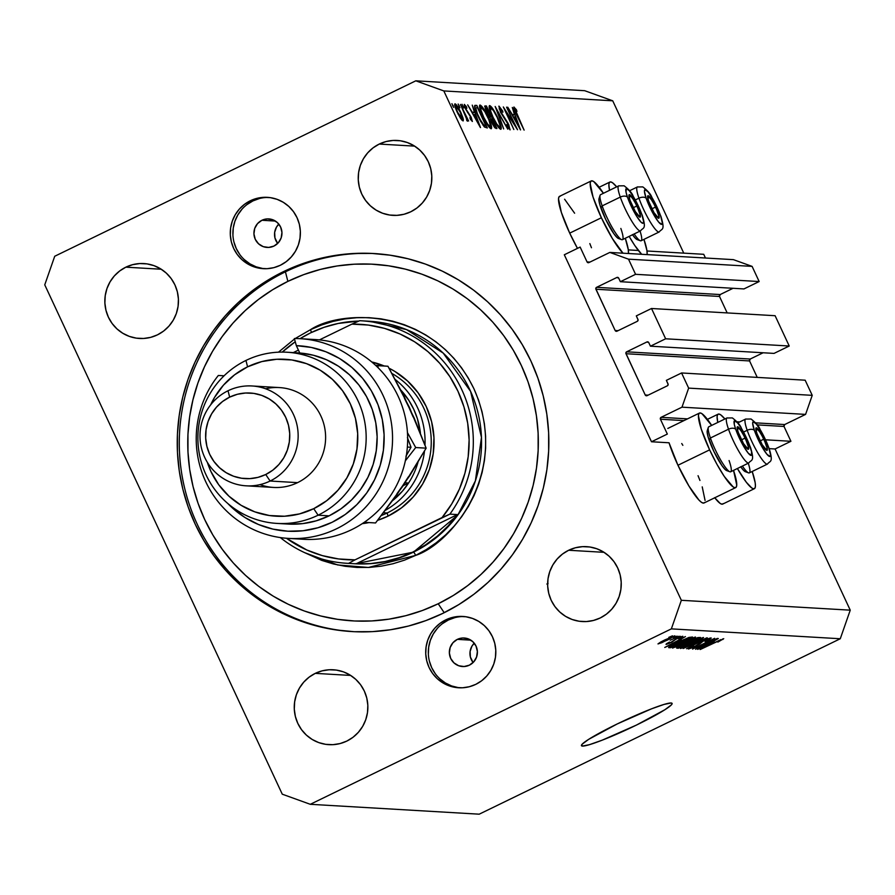 <?xml version="1.0" encoding="UTF-8"?>
<svg xmlns="http://www.w3.org/2000/svg" width="895" height="895" viewBox="0 0 895 895"><rect width="100%" height="100%" fill="white"/><g stroke="black" fill="none" stroke-linecap="round" stroke-linejoin="round"><path stroke-width="1.34" d="M564.309 254.773L580.139 247.076L587.053 261.911L589.962 262.078L587.053 261.911L580.139 247.076L564.309 254.773L651.493 441.761L669.035 442.779L651.493 441.761L564.309 254.773M628.324 249.895L638.359 250.477L628.324 249.895M646.995 250.992L703.727 254.303L646.995 250.992M705.461 258.017L703.727 254.303L705.461 258.017M588.921 262.582A1.432 1.398 93.3 0 1 587.053 261.911L588.921 262.582L609.831 252.424L733.419 259.651L609.831 252.424L628.514 259.17L752.102 266.386L733.419 259.651L752.102 266.386L628.514 259.17L635.573 274.317L759.161 281.545L752.102 266.386L759.161 281.545L635.573 274.317L620.369 281.701L743.958 288.928L759.161 281.545L743.958 288.928L620.369 281.701L618.713 278.155L620.369 281.701L635.573 274.317L628.514 259.17L609.831 252.424L588.921 262.582M616.845 277.484A1.432 1.398 93.3 0 1 618.713 278.155L616.845 277.484L596.585 287.329L720.173 294.556L733.061 288.291L720.173 294.556A1.432 1.398 -86.7 0 0 719.502 296.458L595.913 289.242A1.432 1.398 93.3 0 1 596.585 287.329L720.173 294.556L719.502 296.458L595.913 289.242L615.156 330.501L618.065 330.669L615.156 330.501L595.779 288.693L596.585 287.329L616.845 277.484L618.199 277.562L616.845 277.484M727.176 312.914L719.502 296.458L727.176 312.914M617.024 331.172A1.432 1.398 93.3 0 1 615.156 330.501L617.024 331.172L637.296 321.327L617.024 331.172M637.956 319.425A1.432 1.398 93.3 0 1 637.296 321.327L638.09 319.962L636.311 315.879L651.515 308.495L775.104 315.711L789.233 346.018L665.645 338.791L651.515 308.495L775.104 315.711L789.233 346.018L665.645 338.791L650.441 346.186L774.03 353.402L789.233 346.018L774.03 353.402L650.441 346.186L648.785 342.64L650.441 346.186L665.645 338.791L651.515 308.495L636.311 315.879L637.956 319.425M646.917 341.957A1.432 1.398 93.3 0 1 648.785 342.64L646.917 341.957L626.645 351.813L750.234 359.029L763.133 352.764L750.234 359.029A1.432 1.398 -86.7 0 0 749.574 360.942L625.985 353.715A1.432 1.398 93.3 0 1 626.645 351.813L750.234 359.029L749.574 360.942L625.985 353.715L645.228 394.975L648.125 395.154L645.228 394.975L625.851 353.178L626.645 351.813L646.917 341.957L648.26 342.035L646.917 341.957M757.237 377.388L749.574 360.942L757.237 377.388M647.085 395.657A1.432 1.398 93.3 0 1 645.228 394.975L647.085 395.657L667.357 385.801L647.085 395.657M668.028 383.899A1.432 1.398 93.3 0 1 667.357 385.801L668.162 384.436L666.372 380.353L681.576 372.969L805.164 380.196L681.576 372.969L688.647 388.117L812.235 395.344L805.164 380.196L812.235 395.344L688.647 388.117L681.99 407.169L805.578 414.396L812.235 395.344L805.578 414.396L681.99 407.169L661.081 417.327L687.505 418.871L661.081 417.327L681.99 407.169L688.647 388.117L681.576 372.969L666.372 380.353L668.028 383.899M736.999 421.769L739.751 421.925L736.999 421.769M755.671 422.854L784.669 424.554L805.578 414.396L784.669 424.554A1.432 1.398 -86.7 0 0 784.009 426.456L757.226 424.89L784.009 426.456L784.669 424.554L755.671 422.854M660.42 419.229A1.432 1.398 93.3 0 1 661.081 417.327L660.42 419.229L667.334 434.064L651.493 441.761L667.334 434.064L660.42 419.229L683.937 420.605L660.42 419.229M765.617 439.803L790.923 441.291L784.009 426.456L790.923 441.291L765.617 439.803M769.219 448.641L775.081 448.977L790.923 441.291L775.081 448.977L769.219 448.641M717.779 422.44A41.438 6.992 -115.9 0 1 718.148 414.15A41.438 6.992 -115.9 0 1 724.894 418.972L720.71 414.832L718.819 414.027L717.6 414.653L717.096 416.69L717.779 422.44M735.69 487.607A41.438 6.992 -115.9 0 0 733.531 470.39L736.742 485.056L736.238 487.104L735.019 487.73L733.139 486.914L724.279 476.442L716.895 464.214L709.623 449.861L677.951 465.255A41.438 6.992 64.1 0 0 704.018 502.99L735.69 487.607A41.438 6.992 -115.9 0 1 709.623 449.861L701.277 429.164L698.424 415.604L698.928 413.557L700.147 412.931L702.038 413.747L711.67 425.405A41.438 6.992 -115.9 0 0 699.476 413.054L667.804 428.448M609.54 190.322A41.438 6.992 -115.9 0 1 609.909 182.032A41.438 6.992 -115.9 0 1 616.666 186.854L612.471 182.714L610.58 181.909L609.361 182.535L608.868 184.583L609.54 190.322M591.237 180.935A41.438 6.992 -115.9 0 1 603.431 193.286L593.799 181.629L591.908 180.824L590.689 181.45L590.185 183.486L593.038 197.057L601.384 217.753A41.438 6.992 -115.9 0 1 591.237 180.935L559.565 196.329A41.438 6.992 64.1 0 0 569.712 233.136L601.384 217.753L612.415 238.607L623.009 253.195A41.438 6.992 -115.9 0 1 601.384 217.753L569.712 233.136A41.438 6.992 64.1 0 0 577.476 248.374L569.712 233.136L561.366 212.439L558.514 198.88L559.017 196.833L560.236 196.206M625.292 238.271A41.438 6.992 -115.9 0 1 628.458 253.52L628.268 249.571L625.292 238.271M582.432 746.083L581.772 744.651L582.432 746.083L581.414 745.557L582.13 744.226L588.63 739.371L617.158 723.977L651.336 708.907L664.068 704.421L671.116 702.989A50.019 4.643 -25 0 1 672.1 703.403A50.019 4.643 -25 0 1 632.586 726.93A50.019 4.643 -25 0 1 582.432 746.083A50.019 4.643 -25 0 1 581.448 745.669A50.019 4.643 -25 0 1 620.973 722.142A50.019 4.643 -25 0 1 671.116 702.989L672.145 703.515L671.418 704.846L664.929 709.701L636.39 725.095L602.223 740.165L589.492 744.651L582.432 746.083M278.804 224.108A14.286 14.018 -86.7 0 0 277.674 243.429L274.944 237.891L274.664 232.32L276.499 227.073L278.804 224.108M261.933 220.271L275.414 221.065L261.933 220.271L267.236 218.895L272.651 219.7L277.349 222.542L280.616 227.017L281.947 232.409L281.153 237.936L278.345 242.724L273.959 246.058A14.286 14.018 93.3 0 1 254.18 235.922A14.286 14.018 93.3 0 1 268.78 218.906A14.286 14.018 93.3 0 1 273.959 246.058L268.645 247.434L263.231 246.64L258.543 243.787L255.276 239.323L253.934 233.919L254.728 228.404L257.536 223.605L261.933 220.271M474.238 643.203A14.286 14.018 -86.7 0 0 473.108 662.524L470.367 656.986L470.099 651.426L471.933 646.168L474.238 643.203M457.356 639.366L470.848 640.16L457.356 639.366L462.659 638.001L468.074 638.795L472.773 641.648L476.039 646.112L477.371 651.515L476.576 657.031L473.768 661.819L469.383 665.164A14.286 14.018 93.3 0 1 449.603 655.017A14.286 14.018 93.3 0 1 464.203 638.001A14.286 14.018 93.3 0 1 469.383 665.164L464.08 666.529L458.665 665.735L453.966 662.882L450.7 658.418L449.368 653.014L450.163 647.499L452.971 642.711L457.356 639.366M464.147 616.554A35.722 35.062 -86.7 0 0 448.339 620.022L445.732 619.877A35.722 35.062 93.3 0 1 462.849 616.442A35.722 35.062 93.3 0 1 495.181 645.228A35.722 35.062 93.3 0 1 475.793 684.351L469.327 686.733L462.525 687.785L455.667 687.472L448.999 685.794L442.779 682.818L437.252 678.667L432.632 673.499L429.085 667.502L426.77 660.913L425.751 653.988L426.076 646.995L427.732 640.193L430.663 633.861L434.746 628.212L439.837 623.491L445.732 619.877L452.199 617.494L458.99 616.442L465.859 616.756L472.526 618.434L478.747 621.41L484.273 625.56L488.894 630.729L492.429 636.725L494.756 643.304L495.774 650.229L495.45 657.232L493.783 664.023L490.852 670.366L486.768 676.005L481.689 680.726L475.793 684.351A35.722 35.062 93.3 0 1 458.676 687.774A35.722 35.062 93.3 0 1 426.344 659A35.722 35.062 93.3 0 1 445.732 619.877L448.339 620.022A35.722 35.062 -86.7 0 0 428.839 658.496A35.722 35.062 -86.7 0 0 459.985 687.83M268.724 197.448A35.722 35.062 -86.7 0 0 252.905 200.927L250.298 200.771A35.722 35.062 93.3 0 1 267.415 197.347A35.722 35.062 93.3 0 1 299.747 226.122A35.722 35.062 93.3 0 1 280.37 265.256L273.892 267.639L267.102 268.69L260.232 268.366L253.565 266.688L247.344 263.723L241.829 259.572L237.197 254.393L233.662 248.407L231.335 241.818L230.317 234.893L230.641 227.901L232.308 221.099L235.24 214.755L239.323 209.117L244.413 204.396L250.298 200.771L256.764 198.388L263.566 197.336L270.424 197.661L277.103 199.339L283.312 202.304L288.839 206.465L293.459 211.634L297.006 217.63L299.333 224.209L300.351 231.134L300.015 238.126L298.359 244.928L295.428 251.271L291.345 256.91L286.255 261.631L280.37 265.256A35.722 35.062 93.3 0 1 263.253 268.679A35.722 35.062 93.3 0 1 230.921 239.905A35.722 35.062 93.3 0 1 250.298 200.771L252.905 200.927A35.722 35.062 -86.7 0 0 233.405 239.401A35.722 35.062 -86.7 0 0 264.551 268.735M546.856 584.043L548.076 583.383L546.856 584.043M283.368 271.7L285.427 271.823L283.368 271.7L300.205 264.528L317.647 259.069L335.536 255.377L353.67 253.498L371.906 253.43L390.063 255.187L407.952 258.744L425.405 264.07L442.264 271.118L458.352 279.822L473.533 290.092L487.641 301.828L500.551 314.917L512.141 329.237L522.288 344.653L530.914 360.998L537.906 378.149L543.231 395.903L546.811 414.116L548.624 432.598L548.646 451.181L546.89 469.674L543.354 487.909L538.085 505.709L531.127 522.904L522.557 539.316L512.443 554.799L500.898 569.209L488.021 582.399L473.936 594.235L458.788 604.606L442.723 613.422A189.337 185.802 93.3 0 1 351.992 631.579A189.337 185.802 93.3 0 1 180.645 479.071A189.337 185.802 93.3 0 1 283.368 271.7A189.337 185.802 93.3 0 1 374.099 253.542A189.337 185.802 93.3 0 1 545.447 406.061A189.337 185.802 93.3 0 1 442.723 613.422L425.886 620.593L408.444 626.053L390.567 629.744L372.421 631.635L354.185 631.702L336.039 629.946L318.139 626.388L300.686 621.052L283.827 614.004L267.739 605.3L252.558 595.041L238.45 583.305L225.54 570.204L213.95 555.885L203.803 540.479L195.188 524.123L188.185 506.984L182.86 489.218L179.28 471.016L177.467 452.523L177.445 433.952L179.213 415.448L182.737 397.212L188.006 379.413L194.965 362.229L203.534 345.806L213.648 330.322L225.193 315.913L238.07 302.734L252.155 290.897L267.303 280.515L283.368 271.7M125.859 267.169L161.268 269.238L125.859 267.169L132.661 264.663L139.788 263.555L147.004 263.891L154.007 265.658L160.529 268.78L166.336 273.132L171.191 278.569L174.905 284.856L177.344 291.77L178.418 299.042L178.071 306.392L176.326 313.53L173.25 320.186L168.954 326.104L163.617 331.06L157.43 334.864A37.512 36.807 93.3 0 1 139.463 338.467A37.512 36.807 93.3 0 1 105.509 308.249A37.512 36.807 93.3 0 1 125.859 267.169A37.512 36.807 93.3 0 1 143.838 263.566A37.512 36.807 93.3 0 1 177.781 293.784A37.512 36.807 93.3 0 1 157.43 334.864L150.64 337.37L143.502 338.478L136.297 338.142L129.294 336.375L122.772 333.253L116.965 328.901L112.11 323.464L108.396 317.177L105.957 310.263L104.883 302.991L105.23 295.641L106.975 288.503L110.051 281.847L114.336 275.928L119.684 270.972L125.859 267.169M315.275 673.364L350.683 675.434L315.275 673.364L322.066 670.87L329.203 669.762L336.419 670.098L343.423 671.854L349.945 674.975L355.751 679.339L360.607 684.764L364.321 691.063L366.76 697.977L367.834 705.249L367.487 712.588L365.742 719.725L362.665 726.382L358.369 732.311L353.033 737.267L346.846 741.071A37.512 36.807 93.3 0 1 328.879 744.662A37.512 36.807 93.3 0 1 294.925 714.456A37.512 36.807 93.3 0 1 315.275 673.364A37.512 36.807 93.3 0 1 333.253 669.773A37.512 36.807 93.3 0 1 367.196 699.991A37.512 36.807 93.3 0 1 346.846 741.071L340.055 743.566L332.918 744.674L325.713 744.338L318.709 742.581L312.187 739.46L306.381 735.097L301.525 729.671L297.811 723.373L295.372 716.459L294.298 709.198L294.645 701.848L296.39 694.71L299.467 688.054L303.752 682.124L309.099 677.168L315.275 673.364M568.661 550.257L604.069 552.327L568.661 550.257L575.451 547.762L582.589 546.655L589.794 546.99L596.797 548.747L603.331 551.868L609.126 556.231L613.981 561.657L617.695 567.956L620.145 574.87L621.208 582.142L620.861 589.481L619.116 596.618L616.04 603.275L611.755 609.204L606.418 614.16L600.232 617.964A37.512 36.807 93.3 0 1 582.253 621.555A37.512 36.807 93.3 0 1 548.311 591.338A37.512 36.807 93.3 0 1 568.661 550.257A37.512 36.807 93.3 0 1 586.628 546.666A37.512 36.807 93.3 0 1 620.582 576.883A37.512 36.807 93.3 0 1 600.232 617.964L593.441 620.459L586.303 621.566L579.087 621.231L572.095 619.474L565.562 616.353L559.755 611.99L554.911 606.564L551.186 600.265L548.747 593.351L547.684 586.08L548.02 578.741L549.765 571.603L552.841 564.946L557.137 559.017L562.474 554.061L568.661 550.257M379.245 144.061L414.653 146.131L379.245 144.061L386.036 141.555L393.173 140.448L400.378 140.784L407.382 142.551L413.915 145.661L419.71 150.024L424.566 155.462L428.28 161.749L430.73 168.663L431.793 175.935L431.446 183.274L429.701 190.422L426.624 197.079L422.339 202.997L417.003 207.953L410.816 211.757A37.512 36.807 93.3 0 1 392.838 215.359A37.512 36.807 93.3 0 1 358.895 185.142A37.512 36.807 93.3 0 1 379.245 144.061A37.512 36.807 93.3 0 1 397.212 140.459A37.512 36.807 93.3 0 1 431.166 170.676A37.512 36.807 93.3 0 1 410.816 211.757L404.025 214.263L396.888 215.359L389.672 215.035L382.68 213.267L376.146 210.146L370.34 205.794L365.496 200.357L361.77 194.07L359.331 187.156L358.268 179.884L358.604 172.534L360.349 165.396L363.426 158.739L367.722 152.821L373.058 147.865L379.245 144.061M282.272 794.189L44.75 284.834L282.272 794.189L310.296 804.303L479.205 814.181L840.271 638.75L671.362 628.872L310.296 804.303L671.362 628.872L681.341 600.299L850.25 610.166L775.081 448.977L850.25 610.166L681.341 600.299L443.819 90.932L681.341 600.299L671.362 628.872L840.271 638.75L850.25 610.166L840.271 638.75L479.205 814.181L310.296 804.303L282.272 794.189M683.758 253.14L612.728 100.811L443.819 90.932L415.795 80.818L584.703 90.697L415.795 80.818L54.729 256.25L415.795 80.818L443.819 90.932L612.728 100.811L584.703 90.697L612.728 100.811L683.758 253.14M514.838 124.864L506.57 107.143L517.523 129.741L505.977 111.785L513.831 129.518L503.303 106.952L514.838 124.864L503.303 106.952L513.831 129.518L505.977 111.785L517.523 129.741L506.57 107.143L514.838 124.864M510.016 129.864L508.74 124.662L500.562 112.39L500.059 108.452L502.867 112.278L502.744 111.159L498.985 106.136L500.462 112.166L498.862 106.158L502.744 111.159L502.867 112.278L500.059 108.452L500.484 111.26L508.058 123.275L510.116 129.842L506.95 125.971L506.693 124.595L509.165 127.392L507.946 123.902L500.462 112.166L508.36 124.729L508.986 127.549L506.693 124.595L506.95 125.971L510.139 129.831M495.17 106.483L507.789 129.171L497.43 111.26L503.661 128.925L495.17 106.483L503.661 128.925L497.43 111.26L507.789 129.171L495.17 106.483M489.654 105.588C488.424 106.169 489.431 110.074 492.675 117.312C496.222 124.651 498.918 128.645 500.752 129.316C501.95 128.679 500.92 124.741 497.676 117.502C494.163 110.275 491.489 106.304 489.654 105.588L493.033 109.1L497.676 117.502L500.898 125.904L500.876 129.316L497.363 125.826L493.234 118.498L490.001 110.723L489.408 105.644M480.044 105.028C478.814 105.599 479.809 109.514 483.054 116.753C486.611 124.081 489.308 128.086 491.142 128.757C492.339 128.119 491.31 124.181 488.066 116.943C484.542 109.716 481.868 105.744 480.044 105.028L483.423 108.53L488.066 116.943L491.288 125.345L491.265 128.757L487.753 125.266L483.613 117.927L480.391 110.163L479.787 105.073M472.247 105.14L480.492 127.571L467.682 104.872L472.236 112.177L474.417 112.3L472.247 105.14L474.417 112.3L472.236 112.177L467.682 104.872L480.425 127.571L472.247 105.14M451.93 103.675L453.687 107.434L451.897 103.686M589.827 243.585L591.472 247.747M564.611 199.227L574.612 213.211M704.566 502.487L703.347 503.113L701.456 502.308L698.973 500.092L688.982 486.108L677.951 465.255L669.035 442.779A41.438 6.992 64.1 0 0 677.951 465.255L709.623 449.861A41.438 6.992 -115.9 0 1 699.476 413.054M681.744 443.528L682.851 445.33M698.055 475.704L699.946 480.458M702.228 486.88L705.07 500.45M723.25 503.583L722.03 504.209L720.139 503.393L714.657 497.642M455.074 103.854L455.074 103.854C454.168 104.223 454.884 107.02 457.211 112.233L460.433 118.129L463.028 120.926L463.095 118.274L460.847 112.446L463.375 119.438L463.207 120.892L461.988 120.21L457.994 113.844L454.928 106.225L454.783 103.965L456.047 104.48L460.847 112.446C458.307 107.21 456.383 104.346 455.074 103.854L454.884 103.887M459.907 107.792L458.15 104.033L459.952 107.78M467.447 121.183L467.033 118.509L468.6 120.97L460.477 104.446L468.6 120.97L467.033 118.509L467.615 120.982L466.81 120.59L466.105 116.865L460.477 104.446L467.526 121.161M463.789 108.026L461.999 104.267L463.834 108.004M464.393 104.402L465.579 109.1L470.759 117.245L471.341 119.438L470.736 119.729L471.341 119.438L469.92 117.67L472.28 121.463L471.15 117.189L472.37 121.451L470.289 119.069L469.92 117.67L471.408 119.404L470.759 117.245L464.796 107.255L464.304 104.413L466.44 106.684L466.866 108.205L465.21 106.594L465.971 109.045L471.15 117.189L465.971 109.045L465.355 106.427L466.866 108.205L466.44 106.684L464.281 104.424M475.323 105.319C473.802 105.297 474.697 108.91 477.997 116.171L474.54 106.572L474.887 105.397L476.811 105.409L487.327 127.974L484.452 127.012L480.514 121.183L477.997 116.171L484.452 127.012L487.327 127.974L476.811 105.409L474.898 105.386M485.124 105.89L486.578 112.211L490.191 118.028L491.87 122.794L496.009 128.477L496.938 128.533L486.421 105.968L484.799 106.046L486.421 105.968L496.938 128.533L494.946 127.895L492.496 124.081L490.191 118.028L485.974 110.868L484.933 105.923M512.298 107.478L520.543 129.909L507.745 107.21L512.287 114.515L514.468 114.638L512.298 107.478L514.468 114.638L512.287 114.515L507.745 107.21L520.476 129.909L512.298 107.478M514.01 107.02L514.01 107.02C513.484 107.713 514.345 110.331 516.583 114.862L524.112 130.122L515.072 109.335L524.112 130.122L514.468 110.119L513.887 107.042L516.381 109.693L516.941 111.405L513.875 107.042M699.588 647.029L717.734 638.482L695.572 649.255L710.686 640.518L692.506 649.076L714.68 638.303L699.588 647.029L714.68 638.303L692.506 649.076L710.686 640.518L695.572 649.255L717.242 638.448L699.588 647.029M690.906 647.723L693.48 645.687L688.333 648.987L695.795 646.112L700.595 643.08L700.27 642.397L700.595 643.08L703.481 640.753L708.135 638.717L705.115 641.659C709.746 639.377 711.715 638.135 710.988 637.934L703.022 640.977L710.059 638.068L711.201 638.001L710.093 638.996L705.115 641.659L708.359 639.187L703.123 641.2L699.599 644.064L693.267 647.298L688.68 648.965L689.049 648.058L693.48 645.687L690.828 647.712L695.359 646.067L703.022 640.977L695.359 646.067L690.906 647.723L690.537 647.197M683.131 648.528L707.33 637.878L686.599 648.73L704.51 639.119L683.131 648.528L704.51 639.119L686.599 648.73L706.815 637.844L683.131 648.528M703.325 637.486L698.022 641.033L684.932 647.163L680.39 648.394L684.653 645.631L703.325 637.486L690.067 642.89C683.59 646.011 680.424 647.902 680.58 648.528L694.151 642.979L701.266 639.254L700.763 638.169L701.266 639.254L703.526 637.553M695.337 637.016L690.918 640.104L677.895 646.302L672.402 647.924L677.403 644.769L695.337 637.016L682.079 642.42C675.602 645.552 672.436 647.432 672.592 648.069L686.163 642.509L693.278 638.784L692.775 637.699L693.278 638.784L695.538 637.095M681.397 639.959L664.772 647.454L685.402 636.591L679.719 639.858L681.397 639.959L679.719 639.858L685.402 636.591L664.772 647.454L681.397 639.959M668.822 637.341L672.481 635.83L668.822 637.341M664.94 639.869L674.919 635.842L661.886 642.666L657.982 643.897L660.857 641.939L664.94 639.869L658.105 643.93L667.793 639.947L674.796 635.819L664.94 639.869M673.443 637.62L677.101 636.11L673.443 637.62M670.176 640.249L679.036 636.222L670.176 640.249M676.81 637.811L680.48 636.3L676.81 637.811M668.296 643.27L669.482 642.084L666.014 644.389L671.72 642.218L677.101 638.348L680.178 637.005L678.701 638.862L682.695 636.278L676.307 638.728L682.851 636.323L678.701 638.862L680.211 637.397L676.441 638.952L669.27 643.348L666.283 644.378L666.383 643.785L669.482 642.084L668.296 643.27L671.284 642.162L676.307 638.728L670.892 642.353L668.017 642.834M678.074 642.263L688.926 637.441L692.517 637.005L670.355 647.779L668.688 647.644L669.035 647.096L677.291 642.644L668.643 647.454L670.355 647.779L692.517 637.005L678.074 642.263M691.063 640.462L697.82 637.587L700.516 637.475L678.343 648.249L676.609 648.069L691.063 640.462L681.106 645.373L676.855 648.159L678.343 648.249L700.516 637.475L691.063 640.462M714.299 641.883L697.664 649.378L718.305 638.515L712.621 641.782L714.299 641.883L712.621 641.782L718.305 638.515L697.664 649.378L714.299 641.883M721.113 639.936L717.857 642.095L723.731 638.672L717.857 642.095L720.039 640.249L700.192 649.524L720.99 639.556M54.729 256.25L44.75 284.834L54.729 256.25M259.371 198.545L252.905 200.927L247.02 204.552M241.93 209.273L237.846 214.912L234.915 221.255L233.259 228.046L232.924 235.049M233.942 241.974L236.269 248.553L239.815 254.549M244.436 259.718L249.962 263.868L256.171 266.844L262.85 268.522M454.805 617.639L448.339 620.022L442.443 623.647M437.364 628.368L433.269 634.007L430.35 640.35L428.683 647.152L428.358 654.144M429.376 661.069L431.692 667.648L435.238 673.644M439.859 678.824L445.386 682.974L451.606 685.939L458.274 687.617M660.42 642.811L669.807 638.672L660.342 642.778L672.369 636.535M678.645 641.212L667.234 646.156L677.191 640.909L678.645 641.212L678.253 640.361L678.645 641.212L677.291 641.133L667.323 646.347L678.645 641.212M669.796 646.593L670.355 647.779L669.796 646.593M671.597 646.436L689.43 638.236L672.447 646.492L671.172 645.787L684.037 639.466L688.579 638.191L688.322 637.654L689.43 638.236L689.038 637.397L689.43 638.236L684.574 639.5L671.362 646.19M675.177 646.805L688.591 641.021L692.752 638.269L685.693 642.465L675.177 646.805L677.593 644.668L692.529 637.788L692.887 638.325L692.618 637.755M677.817 647.107L678.343 648.249L677.817 647.107M679.618 646.906L687.058 643.74L679.283 646.816L685.346 643.494L687.058 643.74L686.644 642.856L687.058 643.74L679.081 646.403M688.725 642.431L697.418 638.706L689.642 642.476L688.468 642.341L695.527 638.437L697.418 638.706L697.026 637.855L697.418 638.706L688.255 641.894M683.165 647.275L693.692 642.934L700.852 638.773L700.516 638.258L685.581 645.138L683.165 647.275L690.504 642.946L700.74 638.739L693.692 642.934L683.165 647.275L682.773 646.671M711.547 643.136L700.125 648.081L710.093 642.834L711.547 643.136L711.145 642.286L711.547 643.136L710.194 643.057L700.214 648.271L711.547 643.136M722.914 639.477L722.657 638.918L722.914 639.477M672.481 636.938L660.353 642.722M692.752 638.269L682.516 642.476L675.054 646.761L674.785 646.201M643.964 239.368L646.951 250.656L647.13 254.605A41.438 6.992 -115.9 0 0 643.964 239.368M641.681 254.292L634.723 245.42L629.151 236.403A41.438 6.992 -115.9 0 0 641.681 254.292M754.373 488.692A41.438 6.992 -115.9 0 0 752.203 471.475L755.19 482.774L755.425 486.153L754.921 488.189L753.702 488.815L751.811 488.01L746.329 482.26L737.379 468.51A41.438 6.992 -115.9 0 0 754.373 488.692L722.701 504.086A41.438 6.992 64.1 0 1 714.758 497.777M453.206 105.576L452.579 105.878L453.206 105.576M463.095 118.274L462.379 118.621L463.095 118.274M462.089 118.901L457.3 112.412L456.014 105.878L460.41 112.412L462.089 118.901L461.249 119.303L462.212 118.878L457.636 112.244L455.891 107.668L456.014 105.878L454.962 106.348M455.79 105.99L454.973 106.393M459.437 105.934L458.799 106.248L459.437 105.934M463.319 106.169L462.681 106.471L463.319 106.169M470.736 119.74L471.341 119.438M467.582 112.636L468.152 112.356L467.582 112.636M472.403 113.273L474.417 112.3L472.403 113.273M478.411 123.174L473.186 114.672L475.267 114.605L478.053 123.342L475.267 114.605L473.544 114.504L478.411 123.174M474.529 106.505L476.811 105.409L474.529 106.505M475.793 108.205L477.281 113.609L481.241 121.586L483.714 124.897L485.817 125.636L477.46 107.691L485.817 125.636L483.994 126.519L485.817 125.636L483.882 126.385L485.482 125.613L482.998 125.244L483.714 124.897L478.087 116.372L475.793 108.161L474.976 108.552L476.901 107.657M490.046 126.441C488.547 125.893 486.365 122.671 483.49 116.786L483.49 116.786C480.85 110.857 480.067 107.713 481.141 107.344C482.606 107.881 484.777 111.069 487.63 116.921C490.259 122.816 491.064 125.982 490.046 126.441L488.972 126.956L490.225 126.408L487.73 124.26L483.714 117.267L480.906 109.951L481.141 107.344L479.765 107.948M486.421 105.968L484.71 106.796L486.421 105.968M495.427 126.195L493.939 126.598L494.845 126.161L491.937 122.951L491.769 118.945L495.427 126.195L494.107 126.844L495.427 126.195L492.06 118.957L491.377 119.013L493.1 124.371L495.427 126.195M490.516 119.438L491.769 118.945M490.975 116.641L489.464 117.223L490.695 116.63L489.017 116.63L489.666 116.305L486.667 112.401L486.455 108.217L490.975 116.641L489.554 117.334L490.975 116.641L487.07 108.261L486.142 108.25L486.198 110.219L488.167 114.426L490.975 116.641M485.168 108.72L486.455 108.217M498.627 127.56L499.656 127C498.168 126.452 495.975 123.23 493.1 117.346L493.1 117.346C490.46 111.416 489.677 108.273 490.751 107.903C492.228 108.44 494.387 111.629 497.251 117.491C499.869 123.376 500.674 126.553 499.656 127L498.593 127.526L499.981 126.844L500.059 125.457L497.251 117.491L493.481 110.689L490.751 107.903M489.375 108.519L490.549 107.937L490.728 111.304L493.1 117.346L496.904 124.204L499.656 127M499.142 108.877L500.059 108.452M499.891 108.53L499.142 108.899M508.203 127.929L508.986 127.549M512.455 115.623L514.468 114.638L512.455 115.623M518.462 125.513L513.238 117.01L515.319 116.943L518.115 125.68L515.319 116.943L513.596 116.842L518.462 125.513M515.8 109.973L516.381 109.693L515.8 109.973M514.312 109.705L515.072 109.335M461.272 119.337L462.391 118.442L461.484 114.918L458.497 108.776L456.014 105.878M489.006 127L490.494 125.759L488.871 119.751L484.788 111.562L481.141 107.344M651.023 207.002A12.508 2.114 -115.9 0 1 648.696 201.353L653.988 212.641L658.653 218.279L659.112 216.769L658.026 212.63L652.735 201.353L648.069 195.714L647.611 197.224L648.696 201.353A12.508 2.114 -115.9 0 1 647.846 198.545A12.508 2.114 -115.9 0 1 647.611 197.224A12.508 2.114 -115.9 0 1 649.949 197.224A12.508 2.114 -115.9 0 1 655.699 206.991A12.508 2.114 -115.9 0 1 659.112 216.769A12.508 2.114 -115.9 0 1 656.773 216.769L659.112 216.769L655.699 206.991L649.949 197.224L647.611 197.224L648.148 199.809L647.611 197.224L649.949 197.224L655.699 206.991L659.112 216.769L656.773 216.769A12.508 2.114 -115.9 0 1 656.594 216.556A12.508 2.114 -115.9 0 1 651.023 207.002M640.048 231.1A25.004 4.218 -115.9 0 1 640.294 240.733A25.004 4.218 -115.9 0 1 634.175 233.953A25.004 4.218 64.1 0 0 641.111 240.755L659.223 231.95A25.004 4.218 -115.9 0 1 650.005 221.535A25.004 4.218 -115.9 0 1 638.952 198.187A25.004 4.218 64.1 0 0 658.72 232.018M632.519 234.758A22.576 3.804 64.1 0 0 637.162 239.603L640.294 240.733M660.991 216.97A5.717 3.2 160.7 0 0 660.902 216.31A5.717 3.2 160.7 0 0 660.566 215.695A19.287 3.256 -115.9 0 1 658.63 222.072A19.287 3.256 -115.9 0 1 646.156 198.298A5.717 3.2 160.7 0 0 638.952 198.187L635.372 199.921L638.952 198.187A25.004 4.218 -115.9 0 1 637.363 186.965L629.61 190.736M637.833 239.636L635.718 238.607L632.429 234.635M637.866 186.898A25.004 4.218 64.1 0 0 638.952 198.187A5.717 3.2 -19.3 0 1 646.156 198.298A19.287 3.256 -115.9 0 1 648.092 191.91A19.287 3.256 -115.9 0 1 660.566 215.695L662.278 222.609L661.741 224.365L658.63 222.072L653.742 214.699L646.156 198.298L644.445 191.385L644.982 189.628L648.092 191.91L652.981 199.283L660.566 215.695A5.717 3.2 -19.3 0 1 660.902 216.31M651.918 208.826L655.699 206.991L651.918 208.826M647.801 198.265L649.949 197.224L647.801 198.265M759.262 439.121A12.508 2.114 -115.9 0 1 756.935 433.471L762.227 444.759L766.892 450.398L767.351 448.876L766.265 444.748L760.974 433.46L756.309 427.832L755.85 429.343L756.935 433.471A12.508 2.114 -115.9 0 1 756.085 430.663A12.508 2.114 -115.9 0 1 755.85 429.343A12.508 2.114 -115.9 0 1 758.188 429.331A12.508 2.114 -115.9 0 1 763.938 439.109A12.508 2.114 -115.9 0 1 767.351 448.876A12.508 2.114 -115.9 0 1 765.012 448.887L767.351 448.876L763.938 439.109L758.188 429.331L755.85 429.343L756.387 431.927L755.85 429.343L758.188 429.331L763.938 439.109L767.351 448.876L765.012 448.887A12.508 2.114 -115.9 0 1 764.833 448.663A12.508 2.114 -115.9 0 1 759.262 439.121M748.276 463.218A25.004 4.218 -115.9 0 1 748.533 472.851A25.004 4.218 -115.9 0 1 742.414 466.071A25.004 4.218 64.1 0 0 749.339 472.873L767.462 464.069A25.004 4.218 -115.9 0 1 758.244 453.653A25.004 4.218 -115.9 0 1 747.191 430.294A25.004 4.218 64.1 0 0 766.948 464.125M740.758 466.877A22.576 3.804 64.1 0 0 745.401 471.721L748.533 472.851M769.23 449.077A5.717 3.2 160.7 0 0 769.141 448.429A5.717 3.2 160.7 0 0 768.805 447.813A19.287 3.256 -115.9 0 1 766.87 454.19A19.287 3.256 -115.9 0 1 754.395 430.417A5.717 3.2 160.7 0 0 747.191 430.294L743.611 432.039L747.191 430.294A25.004 4.218 -115.9 0 1 745.602 419.084L737.849 422.843M746.072 471.754L743.958 470.725L740.668 466.754M746.106 419.017A25.004 4.218 64.1 0 0 747.191 430.294A5.717 3.2 -19.3 0 1 754.395 430.417A19.287 3.256 -115.9 0 1 756.331 424.029A19.287 3.256 -115.9 0 1 768.805 447.813L770.517 454.727L769.98 456.484L766.87 454.19L761.981 446.818L754.395 430.417L752.684 423.503L753.21 421.735L756.331 424.029L761.22 431.401L768.805 447.813A5.717 3.2 -19.3 0 1 769.141 448.429M760.146 440.944L763.938 439.109L760.146 440.944M756.04 430.372L758.188 429.331L756.04 430.372M740.59 438.024A12.508 2.114 -115.9 0 1 738.252 432.386L743.544 443.663L748.22 449.301L748.668 447.791L747.593 443.651L742.302 432.375L737.625 426.736L737.167 428.246L738.252 432.386A12.508 2.114 -115.9 0 1 737.413 429.566A12.508 2.114 -115.9 0 1 737.167 428.246A12.508 2.114 -115.9 0 1 739.505 428.246A12.508 2.114 -115.9 0 1 745.255 438.013A12.508 2.114 -115.9 0 1 748.668 447.791A12.508 2.114 -115.9 0 1 746.34 447.791L748.668 447.791L745.255 438.013L739.505 428.246L737.167 428.246L737.715 430.831L737.167 428.246L739.505 428.246L745.255 438.013L748.668 447.791L746.34 447.791A12.508 2.114 -115.9 0 1 746.161 447.578A12.508 2.114 -115.9 0 1 740.59 438.024M750.558 447.992A5.717 3.2 160.7 0 0 750.469 447.332A5.717 3.2 160.7 0 0 750.122 446.717A19.287 3.256 -115.9 0 1 748.198 453.105A19.287 3.256 -115.9 0 1 735.724 429.32A5.717 3.2 160.7 0 0 728.519 429.208L710.406 438.013L709.153 440.15A22.576 3.804 64.1 0 0 726.718 470.625L729.861 471.766A25.004 4.218 -115.9 0 1 710.406 438.013A25.004 4.218 64.1 0 0 721.448 461.361A25.004 4.218 64.1 0 0 730.667 471.777L748.779 462.972A25.004 4.218 -115.9 0 1 739.572 452.557A25.004 4.218 -115.9 0 1 728.519 429.208A25.004 4.218 64.1 0 0 748.276 463.039M729.078 460.556A25.004 4.218 -115.9 0 1 729.861 471.766M727.434 417.92A25.004 4.218 64.1 0 0 728.519 429.208A25.004 4.218 -115.9 0 1 726.93 417.987L708.806 426.792A25.004 4.218 64.1 0 0 710.406 438.013L728.519 429.208A5.717 3.2 -19.3 0 1 735.724 429.32L734.247 424.208L734.538 420.65L737.648 422.932L740.814 427.418L748.958 443.607L751.599 451.83L751.308 455.387L748.198 453.105L743.297 445.732L735.724 429.32A19.287 3.256 -115.9 0 1 737.648 422.932A19.287 3.256 -115.9 0 1 750.122 446.717A5.717 3.2 -19.3 0 1 750.469 447.332M727.4 470.658L725.274 469.629L721.985 465.657L713.997 451.673L708.113 436.905L707.151 432.061L707.777 430.003M710.406 438.013A25.004 4.218 -115.9 0 1 708.325 427.441L707.274 430.607A22.576 3.804 64.1 0 0 709.153 440.15L710.406 438.013M741.474 439.848L745.255 438.013L741.474 439.848M737.368 429.287L739.505 428.246L737.368 429.287M632.351 205.906A12.508 2.114 -115.9 0 1 630.013 200.267L635.305 211.556L639.981 217.183L640.44 215.673L639.354 211.544L634.063 200.256L629.398 194.618L628.939 196.139L630.013 200.267A12.508 2.114 -115.9 0 1 629.174 197.448A12.508 2.114 -115.9 0 1 628.939 196.139A12.508 2.114 -115.9 0 1 631.266 196.128A12.508 2.114 -115.9 0 1 637.016 205.895A12.508 2.114 -115.9 0 1 640.44 215.673A12.508 2.114 -115.9 0 1 638.101 215.684L640.44 215.673L637.016 205.895L631.266 196.128L628.939 196.139L629.476 198.712L628.939 196.139L631.266 196.128L637.016 205.895L640.44 215.673L638.101 215.684A12.508 2.114 -115.9 0 1 637.922 215.46A12.508 2.114 -115.9 0 1 632.351 205.906M642.319 215.874A5.717 3.2 160.7 0 0 642.23 215.225A5.717 3.2 160.7 0 0 641.883 214.599A19.287 3.256 -115.9 0 1 639.959 220.987A19.287 3.256 -115.9 0 1 627.484 197.202A5.717 3.2 160.7 0 0 620.28 197.09L602.167 205.895L600.914 208.032A22.576 3.804 64.1 0 0 618.479 238.506L621.622 239.647A25.004 4.218 -115.9 0 1 602.167 205.895A25.004 4.218 64.1 0 0 613.22 229.243A25.004 4.218 64.1 0 0 622.428 239.659L640.551 230.854A25.004 4.218 -115.9 0 1 631.333 220.45A25.004 4.218 -115.9 0 1 620.28 197.09A25.004 4.218 64.1 0 0 640.037 230.921M620.839 228.449A25.004 4.218 -115.9 0 1 621.622 239.647M619.195 185.813A25.004 4.218 64.1 0 0 620.28 197.09A25.004 4.218 -115.9 0 1 618.691 185.869L600.567 194.674A25.004 4.218 64.1 0 0 602.167 205.895L620.28 197.09A5.717 3.2 -19.3 0 1 627.484 197.202L626.019 192.101L626.299 188.532L629.42 190.825L634.309 198.198L641.883 214.599L643.606 221.512L643.069 223.28L641.256 222.396L636.793 216.512L627.484 197.202A19.287 3.256 -115.9 0 1 629.42 190.825A19.287 3.256 -115.9 0 1 641.883 214.599A5.717 3.2 -19.3 0 1 642.23 215.225M619.161 238.551L617.035 237.511L613.757 233.539L605.77 219.555L599.874 204.787L598.912 199.943L599.538 197.884M602.167 205.895A25.004 4.218 -115.9 0 1 600.086 195.323L599.035 198.489A22.576 3.804 64.1 0 0 600.914 208.032L602.167 205.895M633.235 207.741L637.016 205.895L633.235 207.741M629.129 197.168L631.266 196.128L629.129 197.168M381.46 515.464A78.592 77.127 -86.7 0 0 387.188 512.969L388.005 516.146A82.172 80.628 93.3 0 1 377.656 520.319L388.005 516.146L387.188 512.969A78.592 77.127 93.3 0 1 381.46 515.464M369.031 522.579A82.172 80.628 93.3 0 1 362.274 523.653L369.031 522.579M310.431 329.729A3.569 0.604 -115.9 0 1 311.382 332.47A3.569 0.604 64.1 0 0 310.431 329.729L295.216 338.523L310.431 329.729C340.738 309.435 433.448 305.922 473.902 388.698C511.336 472.952 450.207 544.182 415.66 555.392L368.416 567.464L337.661 564.946L304.636 552.651L321.864 560.438L333.399 563.951L345.213 566.3L357.194 567.464L369.232 567.419L381.214 566.177L393.028 563.738L404.54 560.136L415.66 555.392L426.277 549.575L436.279 542.717L445.576 534.908L454.078 526.193L461.708 516.683L468.387 506.458L474.048 495.617L478.635 484.262L482.114 472.515L484.452 460.466L485.616 448.25L485.593 435.988L484.396 423.771L482.036 411.756L478.523 400.02L473.902 388.698L468.208 377.903L461.507 367.722L453.854 358.268L445.33 349.621L436.01 341.879L425.986 335.088L415.358 329.349L404.227 324.695L392.704 321.171L380.89 318.821L368.897 317.658L356.859 317.703L344.877 318.956L333.074 321.394L321.551 324.997L310.431 329.729M355.27 563.783L413.468 552.137A3.569 0.604 -115.9 0 1 415.66 555.392A3.569 0.604 64.1 0 0 413.468 552.137A121.463 119.192 -86.7 0 0 479.373 419.106A121.463 119.192 -86.7 0 0 369.445 321.26L406.531 329.617L443.204 353.077L470.591 391.383L481.465 437.386L475.379 480.872L457.916 514.927L413.468 552.137A121.463 119.192 -86.7 0 1 355.27 563.783L347.036 563.302A121.463 119.192 93.3 0 1 280.303 537.571A121.463 119.192 -86.7 0 0 348.547 563.38A121.463 119.192 93.3 0 1 347.036 563.302M278.457 352.183L294.5 339.015L278.457 352.183M285.427 271.823L287.877 281.377A178.62 175.286 93.3 0 1 521.405 365.619A178.62 175.286 93.3 0 1 438.214 603.756L444.211 612.695L438.214 603.756L422.328 610.524L405.871 615.671L389.001 619.15L371.884 620.929L354.688 620.996L337.56 619.34L320.69 615.973L304.222 610.949L288.313 604.304L273.132 596.092L258.812 586.404L245.498 575.34L233.326 562.989L222.396 549.474L212.82 534.93L204.686 519.503L198.075 503.337L193.063 486.578L189.684 469.405L187.972 451.964L187.95 434.433L189.617 416.981L192.951 399.785L197.918 382.993L204.485 366.771L212.574 351.287L222.105 336.677L233.002 323.084L245.152 310.643L258.431 299.478L272.718 289.689L287.877 281.377L303.763 274.608L320.22 269.462L337.091 265.972L354.207 264.193L371.414 264.137L388.531 265.793L405.413 269.149L421.881 274.172L437.778 280.829L452.959 289.029L467.279 298.717L480.593 309.793L492.776 322.144L503.706 335.647L513.283 350.191L521.405 365.619L528.016 381.796L533.028 398.543L536.407 415.728L538.119 433.158L538.141 450.688L536.474 468.141L533.151 485.347L528.173 502.14L521.617 518.35L513.529 533.845L503.986 548.456L493.089 562.038L480.939 574.478L467.66 585.643L453.373 595.432L438.214 603.756A178.62 175.286 93.3 0 1 204.686 519.503A178.62 175.286 93.3 0 1 287.877 281.377L285.427 271.823A189.337 185.802 93.3 0 1 375.128 253.609A189.337 185.802 -86.7 0 0 285.427 271.823A189.337 185.802 -86.7 0 0 182.602 478.668A189.337 185.802 -86.7 0 0 353.033 631.635A189.337 185.802 93.3 0 1 182.602 478.668A189.337 185.802 93.3 0 1 285.427 271.823M449.894 514.133L457.446 514.58A121.463 119.192 93.3 0 1 412.785 552.092A121.463 119.192 93.3 0 1 356.098 563.816L348.547 563.38L354.991 559.867L442.074 517.556L451.74 503.93L459.415 489.039L464.941 473.198L468.186 456.718L469.114 439.948L467.693 423.212L463.946 406.856L457.949 391.216L449.838 376.616L439.769 363.336L427.944 351.645L414.609 341.8L400.02 333.992L384.492 328.375L368.337 325.064L351.88 324.135L319.425 339.899L351.88 324.135A117.894 115.69 93.3 0 1 457.949 391.216A117.894 115.69 93.3 0 1 442.074 517.556L449.894 514.133A121.463 119.192 -86.7 0 0 461.809 389.717A121.463 119.192 -86.7 0 0 359.7 320.701A121.463 119.192 93.3 0 1 361.211 320.779A121.463 119.192 93.3 0 1 462.133 390.421A121.463 119.192 93.3 0 1 449.894 514.133L457.446 514.58L356.098 563.816L370.687 563.57L385.141 561.512L399.248 557.663L412.785 552.092L425.561 544.876L437.375 536.127L448.059 525.98L457.446 514.58L356.098 563.816L348.547 563.38L354.991 559.867A117.894 115.69 93.3 0 1 286.445 538.264L306.84 550.011L322.368 555.627L338.534 558.939L354.991 559.867L449.894 514.133M310.565 332.873A121.463 119.192 93.3 0 1 358.873 321.07L338.209 323.453L324.102 327.301L310.565 332.873L300.015 338.679A121.463 119.192 93.3 0 1 310.565 332.873M282.249 352.093A121.463 119.192 93.3 0 1 295.26 341.767L282.249 352.093M298.427 350.102L293.28 352.596L298.427 350.102M371.727 361.938L384.1 365.943A82.172 80.628 93.3 0 0 371.727 361.938M389.056 368.214L394.796 371.38L407.505 380.923L418.133 392.827L426.277 406.61L431.625 421.758L433.963 437.677L433.214 453.765L429.399 469.405L422.653 483.994L413.255 496.96L401.553 507.823L388.005 516.146A82.172 80.628 93.3 0 0 434.064 442.41A82.172 80.628 93.3 0 0 389.056 368.214M359.7 320.701L351.88 324.135L359.7 320.701M392.032 373.517A78.592 77.127 93.3 0 1 431.2 444.647A78.592 77.127 93.3 0 1 387.188 512.969A78.592 77.127 -86.7 0 0 431.2 444.647A78.592 77.127 -86.7 0 0 392.032 373.517M417.965 462.391A75.023 73.614 93.3 0 1 408.567 483.02A75.023 73.614 93.3 0 1 392.748 500.518L402.515 491.086L408.567 483.02L403.231 485.616L408.567 483.02A75.023 73.614 -86.7 0 0 417.965 462.391M400.982 390.22A75.023 73.614 93.3 0 1 420.404 432.99L417.417 418.748L413.77 409.328L408.903 400.49L400.982 390.22M385.488 510.251A78.592 77.127 -86.7 0 0 424.498 451.091A78.592 77.127 93.3 0 1 385.488 510.251M424.991 445.016A78.592 77.127 -86.7 0 0 395.355 379.592A78.592 77.127 93.3 0 1 424.991 445.016M383.563 512.757L387.188 512.969L383.563 512.757M405.111 482.819L408.567 483.02L405.111 482.819M288.548 538.41A100.027 98.159 93.3 0 1 204.485 478.926A100.027 98.159 93.3 0 1 218.346 375.464A100.027 98.159 -86.7 0 0 251.126 528.43A100.027 98.159 -86.7 0 0 390.007 460.947A100.027 98.159 -86.7 0 0 294.365 338.523A100.027 98.159 93.3 0 1 300.228 338.69A100.027 98.159 93.3 0 1 392.379 444.278A100.027 98.159 93.3 0 1 288.548 538.41L303.651 539.293A100.027 98.159 -86.7 0 0 351.578 529.695A100.027 98.159 93.3 0 1 296.122 538.555M297.711 352.876L299.769 352.999L296.346 345.649L294.365 338.523L296.346 345.649A92.89 91.145 93.3 0 1 376.347 475.916A92.89 91.145 93.3 0 1 227.766 503.471L232.812 508.349L244.973 517.511L258.465 524.492L272.919 529.113L287.91 531.216L303.058 530.757L317.926 527.759L332.101 522.288L345.19 514.502L356.848 504.623L366.749 492.91L374.602 479.698L380.207 465.344L383.407 450.252L384.1 434.836L382.288 419.52L378.003 404.719L371.38 390.858L362.587 378.305L351.88 367.42L339.541 358.492L325.914 351.78L311.382 347.45L296.346 345.649L299.769 352.999L313.351 355.225L326.373 359.689L338.511 366.245L349.43 374.736L358.85 384.928L366.502 396.552L372.197 409.295L375.777 422.82L377.142 436.76L376.258 450.744L373.159 464.404L367.912 477.371L360.663 489.296L351.612 499.869L340.995 508.796L329.091 515.844L318.105 515.196A85.741 84.141 93.3 0 1 277.025 523.418A85.741 84.141 93.3 0 1 199.428 454.358A85.741 84.141 93.3 0 1 245.946 360.45L247.579 366.827A78.592 77.127 93.3 0 1 350.337 403.891A78.592 77.127 93.3 0 1 313.731 508.673L318.105 515.196A85.741 84.141 -86.7 0 0 358.045 400.893A85.741 84.141 -86.7 0 0 245.946 360.45A85.741 84.141 93.3 0 1 287.026 352.238A85.741 84.141 93.3 0 1 364.623 421.299A85.741 84.141 93.3 0 1 318.105 515.196L329.091 515.844A85.741 84.141 -86.7 0 0 375.777 422.82A85.741 84.141 -86.7 0 0 299.769 352.999L297.711 352.876A85.741 84.141 -86.7 0 0 295.954 352.753L287.026 352.238M265.602 388.777A50.019 49.08 93.3 0 1 322.905 421.008A50.019 49.08 93.3 0 1 297.576 482.64A50.019 49.08 -86.7 0 0 324.717 427.866A50.019 49.08 -86.7 0 0 279.453 387.58L251.987 385.969A50.019 49.08 93.3 0 1 297.252 426.255A50.019 49.08 93.3 0 1 270.111 481.029A50.019 49.08 -86.7 0 0 293.415 414.351A50.019 49.08 -86.7 0 0 228.024 390.768L229.657 397.134A42.87 42.065 93.3 0 1 285.706 417.35A42.87 42.065 93.3 0 1 265.737 474.507L270.111 481.029L297.576 482.64L270.111 481.029A50.019 49.08 93.3 0 1 246.147 485.828A50.019 49.08 93.3 0 1 200.883 445.542A50.019 49.08 93.3 0 1 228.024 390.768A50.019 49.08 93.3 0 1 251.987 385.969M309.469 339.406A100.027 98.159 93.3 0 1 405.256 417.227A100.027 98.159 93.3 0 1 351.578 529.695A100.027 98.159 -86.7 0 0 405.86 420.147A100.027 98.159 -86.7 0 0 315.331 339.574L300.228 338.69M218.346 375.464L224.074 375.788L218.346 375.464M277.025 523.418L288.011 524.067A85.741 84.141 -86.7 0 0 329.091 515.844L316.226 520.823L302.745 523.609L288.995 524.112M247.579 366.827L234.624 374.792L223.437 385.174L214.442 397.581L210.694 404.797A78.592 77.127 93.3 0 1 247.579 366.827L245.946 360.45A85.741 84.141 -86.7 0 0 206.018 474.764A85.741 84.141 -86.7 0 0 318.105 515.196L313.731 508.673L326.686 500.708L337.874 490.315L346.868 477.908L353.312 463.957L356.96 448.999L357.687 433.605L355.449 418.379L350.337 403.891L342.539 390.701L332.369 379.323L320.22 370.194L306.537 363.661L291.871 359.969L276.768 359.264L261.81 361.58L247.579 366.827M207.338 462.323L210.974 471.598L218.76 484.788L228.93 496.166L241.091 505.295L254.773 511.839L269.44 515.531L284.543 516.225L299.501 513.909L313.731 508.673A78.592 77.127 93.3 0 1 207.338 462.323M246.147 485.828L273.613 487.439A50.019 49.08 -86.7 0 0 297.576 482.64A50.019 49.08 93.3 0 1 259.998 484.631M229.657 397.134L222.587 401.475L216.489 407.147L211.578 413.915L208.065 421.523L206.074 429.678L205.682 438.08L206.902 446.381L209.687 454.291L213.939 461.473L219.488 467.682L226.122 472.672L233.573 476.229L241.583 478.243L249.817 478.624L257.973 477.371L265.737 474.507L272.807 470.155L278.904 464.494L283.816 457.725L287.329 450.118L289.32 441.962L289.711 433.56L288.492 425.259L285.706 417.35L281.455 410.156L275.906 403.958L269.272 398.969L261.81 395.411L253.811 393.397L245.577 393.017L237.421 394.27L229.657 397.134L228.024 390.768A50.019 49.08 -86.7 0 0 204.731 457.446A50.019 49.08 -86.7 0 0 270.111 481.029L265.737 474.507A42.87 42.065 93.3 0 1 209.687 454.291A42.87 42.065 93.3 0 1 229.657 397.134M413.098 416.891L404.193 396.575L387.949 366.256L375.486 365.238L387.949 366.256L377.522 365.652L378.384 368.024L377.522 365.652L387.949 366.256L409.384 407.348L426.143 448.16L415.705 447.545L405.334 460.835L415.705 447.545L426.143 448.16L403.186 485.694L375.553 522.96L365.126 522.344L365.697 521.304L365.126 522.344L375.553 522.96L396.474 495.36L408.355 476.856M415.705 447.545L407.449 432.632L415.705 447.545M377.522 365.652L375.788 365.518L377.522 365.652M364.31 522.288L365.126 522.344L364.31 522.288M404.473 398.376L414.15 417.931L426.143 448.16L409.653 475.849L396.921 493.772M407.415 437.554L411.029 447.276L405.95 456.237L411.029 447.276L407.359 447.053L411.029 447.276L407.415 437.554M718.148 414.15L707.408 419.363M609.909 182.032L599.169 187.245M476.118 107.769L474.909 108.351M659.223 231.95C661.651 228.337 665.466 231.29 660.89 216.266L651.705 196.922C650.631 194.036 647.678 190.702 642.811 186.898L637.363 186.965M648.047 199.406L647.846 198.545M767.462 464.069C769.89 460.455 773.705 463.409 769.129 448.384L759.944 429.041C758.87 426.154 755.906 422.809 751.05 419.005L745.602 419.084M756.286 431.524L756.085 430.663M748.779 462.972C751.218 459.359 755.022 462.312 750.457 447.299L741.273 427.944C740.199 425.069 737.234 421.724 732.378 417.92L726.93 417.987M737.614 430.428L737.413 429.566M640.551 230.854C642.979 227.24 646.783 230.194 642.218 215.18L633.034 195.826C631.959 192.951 628.995 189.606 624.139 185.802L618.691 185.869M629.375 198.321L629.174 197.448M361.211 320.779L369.445 321.26"/></g></svg>
